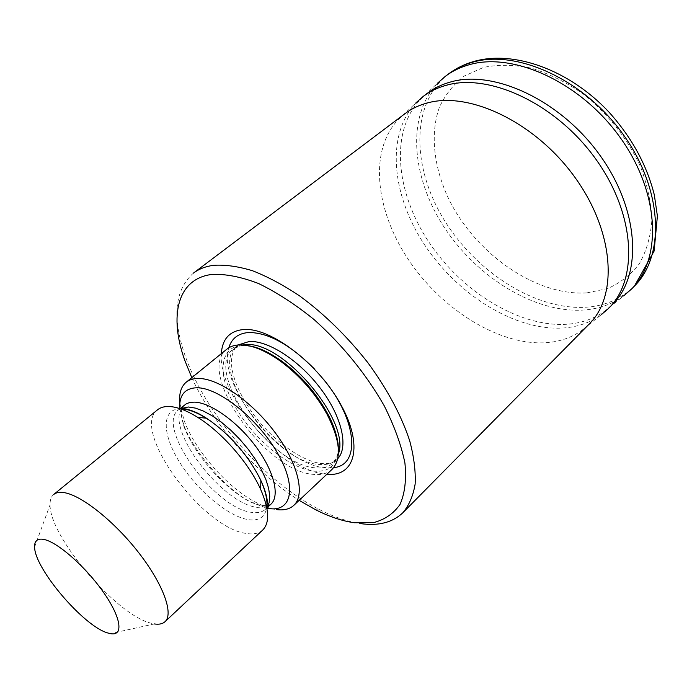 <?xml version="1.0" encoding="UTF-8"?>
<svg xmlns="http://www.w3.org/2000/svg" width="692" height="692" viewBox="0 0 692 692"><rect width="100%" height="100%" fill="white"/><g stroke="black" fill="none" stroke-linecap="round" stroke-linejoin="round"><path stroke-width="0.52" stroke-dasharray="3.46 2.59" d="M405.071 113.6L398.125 119.742C368.663 150.899 375.652 210.515 408.168 259.275C440.657 308.156 496.216 344.062 543.004 342.851C558.003 342.358 571.056 338.111 582.18 330.11L589.186 324.038M398.125 119.742L415.944 102.831C385.487 134.957 391.923 195.542 424.499 244.743C457.057 294.065 513.308 329.911 561.117 328.12C576.445 327.446 589.835 322.965 601.305 314.687L582.18 330.11M427.673 93.057L420.234 99.622C389.708 131.817 395.988 192.35 428.452 241.439C460.898 290.649 517.062 326.313 564.88 324.384C580.181 323.657 593.58 319.159 605.059 310.872L612.55 304.368M420.234 99.622L437.5 83.222C406.005 116.368 411.74 177.853 444.264 227.365C476.771 276.999 533.618 312.611 582.43 310.12C598.061 309.212 611.789 304.48 623.604 295.934L605.059 310.872M53.708 494.477C51.165 496.605 49.954 500.048 50.066 504.797C49.417 536.378 115.616 614.219 150.372 623.025L154.299 623.933L110.391 633.638M157.56 409.802C130.087 429.611 202.445 528.541 246.525 533.48C253.523 534.613 258.929 533.463 262.735 530.011M181.131 408.825C161.4 408.237 161.729 433.659 179.401 461.91C196.822 490.17 228.1 516.639 248.532 519.683C259.033 521.119 265.105 517.054 266.749 507.496M179.747 408.583L183.709 425.805C193.769 453.848 223.888 488.275 250.34 501.968L266.887 508.179M226.829 349.183C195.274 372.253 266.472 472.472 314.064 474.401C321.624 475.093 327.61 473.423 332.013 469.41M221.345 353.647C217.582 396.161 283.59 471.858 326.451 474.219L326.866 474.254M179.842 403.133L183.986 420.122C194.859 450.544 227.313 487.626 256.014 502.444C263.41 506.336 270.2 508.715 276.393 509.572M193.431 273.115C174.704 289.87 171.884 317.247 184.98 355.247C205.438 414.664 264.275 481.909 320.439 510.073C334.712 517.313 348.18 521.846 360.852 523.654M191.796 377.659C213.136 424.334 255.711 472.999 299.134 500.342M448.693 73.81C410.477 103.099 411.757 166.789 443.607 219.044C475.335 271.472 534.509 309.981 585.285 307.274C604.877 306.089 621.252 299.03 634.417 286.09M586.928 292.872L607.464 288.616C620.023 283.14 630.594 274.932 639.166 263.989C646.293 251.585 650.515 237.148 651.829 220.67C651.284 203.344 647.522 185.395 640.55 166.807C627.895 139.101 607.688 113.427 583.131 93.93C566.203 82.218 548.955 73.629 531.395 68.153C514.156 64.633 498.162 64.391 483.431 67.435L464.194 76.068C453.364 84.441 445.06 94.942 439.29 107.58C429.957 134.179 433.858 167.326 448.563 198.647C475.3 253.523 535.694 296.254 586.928 292.872M180.145 408.721L178.424 409.898C155.06 426.627 215.29 509.26 252.113 512.409C257.822 513.196 262.251 512.167 265.408 509.321L266.801 507.764M181.243 408.825C166.919 432.033 223.551 504.572 257.571 507.374L266.602 506.752M266.93 506.639L270.927 504.2L267.147 505.679M182.532 407.7L184.228 405.105L181.719 407.986M251.767 346.493L242.088 345.516C218.499 346.545 217.219 376.63 236.214 408.436C254.924 440.276 290.182 468.986 314.514 471.191C330.888 472.203 338.725 463.493 337.999 445.051M242.953 344.927L233.273 348.898C203.085 370.929 270.806 466.382 316.149 467.87C323.302 468.475 328.977 466.866 333.155 463.052L338.371 453.995M238.186 344.945L237.2 345.697C206.865 367.85 274.378 463.156 319.799 464.479C326.961 465.05 332.644 463.424 336.848 459.592L337.722 458.709M228.818 347.791C216.267 384.423 282.734 466.001 326.001 467.809L333.656 467.619M323.787 379.623L314.73 369.268M179.937 408.652L178.424 409.898L180.863 408.816M266.844 507.989L265.408 509.321L266.809 507.046M266.368 505.722L261.732 505.238C232.607 503.318 173.692 430 182.221 408.877M338.267 447.464C338.345 454.653 336.641 459.851 333.155 463.052L336.848 459.592C333.345 462.853 328.267 464.159 321.616 463.519C302.214 461.651 272.536 440.51 253.056 413.816C233.974 386.932 224.597 359.001 237.2 345.697L233.273 348.898L236.43 346.977L240.28 345.827L249.414 345.905M250.34 501.968L256.014 502.444M183.709 425.805L183.986 420.122M34.609 547.026L50.066 504.797M315.457 509.658L320.439 510.073M184.738 360.247L184.98 355.247"/><path stroke-width="1.04" d="M299.134 500.342L315.457 509.658C329.176 516.639 342.108 520.998 354.252 522.737L373.412 522.65C384.683 519.735 393.566 513.646 400.062 504.373C404.898 493.309 406.524 479.53 404.924 463.034C401.325 445.25 394.405 426.125 384.155 405.659C365.921 373.81 342.549 345.1 314.021 319.514C295.173 304.281 276.662 292.275 258.497 283.495C241.067 276.835 225.566 273.816 211.994 274.43C177.187 278.608 168.865 316.097 184.738 360.247L191.796 377.659M360.852 523.654C378.688 526.119 392.727 522.443 402.969 512.616C409.136 505.221 413.202 495.68 415.148 484.002C415.762 471.209 413.954 456.824 409.716 440.856C401.395 415.572 387.477 389.561 367.962 362.816C347.306 336.502 324.513 314.194 299.567 295.873C283.279 285.009 267.57 276.627 252.45 270.719C237.962 266.333 224.943 264.534 213.378 265.33C205.498 266.429 198.855 269.024 193.431 273.115L405.071 113.6C411.593 108.679 419.144 105.097 427.734 102.866C469.877 91.214 535.798 122.614 575.061 177.533C614.582 232.313 617.999 296.029 589.186 324.038L402.969 512.616M601.305 314.687L608.735 308.243C638.405 279.274 635.611 214.451 595.89 159.229C556.437 103.869 489.529 72.824 446.392 85.246C437.681 87.616 430 91.309 423.331 96.318L415.944 102.831M608.735 308.243L612.55 304.368C642.288 275.329 639.65 210.55 600.076 155.484C560.771 100.271 493.958 69.416 450.777 81.933C442.058 84.32 434.36 88.031 427.673 93.057L423.331 96.318M623.604 295.934L631.537 289.031C662.106 259.059 660.073 193.198 620.3 137.708C580.796 82.063 513.023 51.571 468.865 64.832C460.042 67.349 452.222 71.164 445.397 76.276L437.5 83.222M107.692 632.946L110.391 633.638C123.756 636.38 121.385 617.895 103.592 592.464C85.972 567.068 57.791 542.217 44.011 539.457C37.515 538.194 34.375 540.72 34.609 547.026C34.488 568.53 83.723 626.321 107.692 632.946M154.299 623.933C158.996 624.677 162.568 623.933 165.016 621.693C173.926 613.839 163.165 583.996 138.556 552.493C114.042 520.981 80.981 494.892 63.759 492.574C59.391 491.951 56.035 492.583 53.708 494.477L157.56 409.802C160.388 407.502 164.168 406.403 168.891 406.507C176.849 406.775 186.416 410.365 197.592 417.285C221.847 432.206 249.068 463.311 260.633 489.339C269.205 509.165 269.906 522.719 262.735 530.011L165.016 621.693M266.749 507.496C267.648 500.411 265.693 491.467 260.867 480.637L258.739 476.226C246.862 454.064 230.73 435.623 210.342 420.9L206.242 418.21C196.519 412.207 188.146 409.076 181.131 408.825M266.887 508.179L269.076 508.551C291.938 512.08 297.257 486.684 277.224 452.559C257.51 418.435 218.257 387.321 196.762 387.762C184.807 388.229 179.133 395.167 179.747 408.583M276.393 509.572C283.832 510.558 289.637 509.156 293.815 505.359C305.518 494.815 298.105 463.225 274.932 432.336C251.879 401.412 217.928 378.066 198.18 378.463C193.215 378.515 189.193 379.787 186.122 382.278C181.027 386.629 178.934 393.584 179.842 403.133M293.815 505.359L332.013 469.41C341.943 458.796 340.282 440.397 327.013 414.223C315.362 393.376 299.973 375.791 280.865 361.466C264.889 350.083 251.04 344.555 239.32 344.875C234.233 345.118 230.073 346.554 226.829 349.183L186.122 382.278M326.866 474.254C355.143 477.195 363.793 445.657 340.715 404.431C318.026 363.188 270.321 327.178 243.558 329.53C229.675 330.888 222.27 338.924 221.345 353.647M448.693 73.81C455.993 68.344 464.289 64.252 473.596 61.545C513.585 49.772 569.559 69.814 609.228 112.389C631.874 137.699 646.899 165.198 654.312 194.885L657.4 216.008L654.122 251.049L634.417 286.09C665.047 256.066 663.126 190.248 623.466 134.871C584.074 79.346 516.379 49.002 472.195 62.332C463.363 64.858 455.526 68.681 448.693 73.81L445.397 76.276M266.801 507.764L269.102 502.773L269.733 496.225L268.634 488.301L265.806 479.297L261.342 469.522L255.374 459.341L248.117 449.151L239.865 439.359L230.929 430.329L221.665 422.431L212.427 415.953L203.586 411.135L195.447 408.116L188.319 406.983L180.145 408.721M266.844 507.989L270.927 504.2C280.199 495.93 274.006 470.776 255.504 446.081C237.088 421.359 210.048 402.286 194.175 402.13L190.058 402.459L186.563 403.609L179.937 408.652M181.719 407.986L181.243 408.825M337.999 445.051C337.125 435.432 333.492 424.646 327.082 412.683C315.803 392.494 300.908 375.471 282.397 361.605C271.394 353.673 261.178 348.63 251.767 346.493M338.371 453.995C351.155 421.212 281.852 339.677 245.323 344.728L242.953 344.927M337.722 458.709C348.682 447.214 342.064 417.155 320.898 388.982C299.835 360.783 268.409 340.369 249.284 341.485L238.186 344.945M314.73 369.268C290.303 344.694 268.271 332.445 248.636 332.523C238.204 333.345 231.595 338.431 228.818 347.791M333.656 467.619C360.515 465.422 357.574 420.494 323.787 379.623M634.417 286.09L631.537 289.031M206.242 418.21L197.592 417.285M260.867 480.637L260.633 489.339M180.863 408.816L184.799 408.782C192.852 410.339 201.363 414.378 210.342 420.9M182.221 408.877L182.532 407.7M249.414 345.905C258.938 347.41 269.932 352.643 282.397 361.605L280.865 361.466M338.267 447.464C338.475 441.366 334.686 425.71 327.082 412.683L327.013 414.223M266.368 505.722L267.147 505.679M266.809 507.046L267.346 502.219C267.761 503.897 267.043 491.657 258.739 476.226"/></g></svg>
